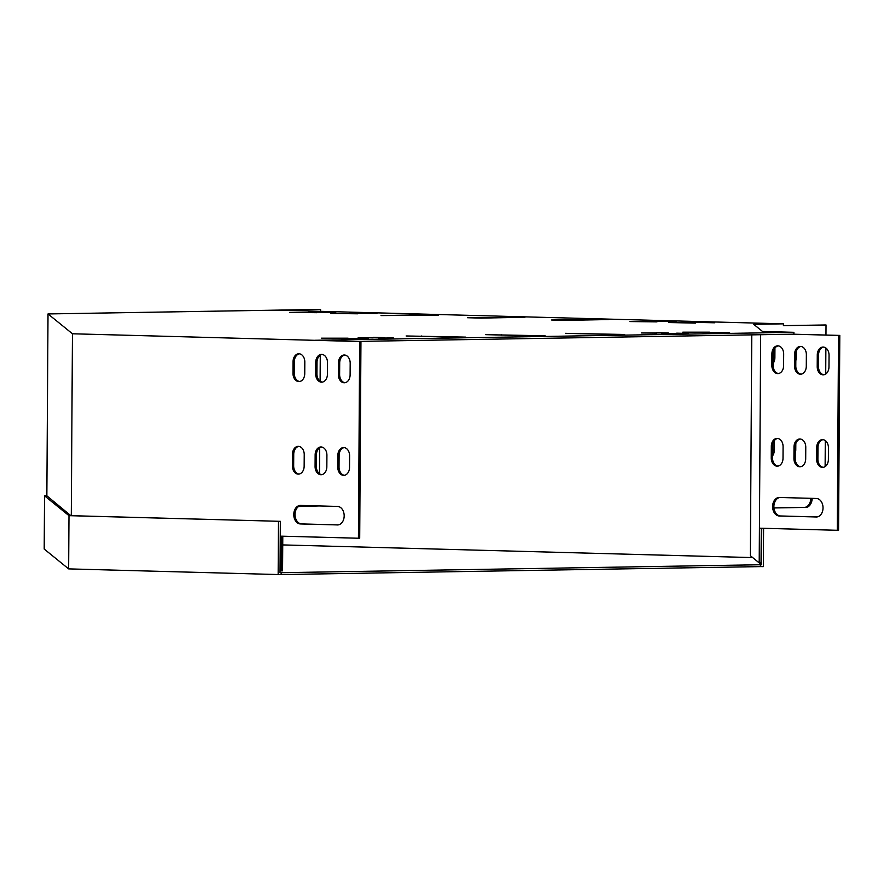 <?xml version="1.0" encoding="UTF-8"?>
<svg xmlns="http://www.w3.org/2000/svg" width="884" height="884" viewBox="0 0 884 884"><rect width="100%" height="100%" fill="white"/><g stroke="black" fill="none" stroke-linecap="round" stroke-linejoin="round"><path stroke-width="1.33" d="M282.736 544.92L752.66 557.583M763.588 528.301L763.345 566.622L760.339 566.611L760.351 564.754L280.018 572.71L280.35 521.328L68.985 515.659L44.543 495.813L44.2 549.041L68.643 568.887L68.985 515.659M760.339 566.611L281.167 574.567L281.178 572.71M278.493 521.317L278.151 574.545L281.167 574.567M278.151 574.545L68.643 568.887M761.743 528.245L761.511 564.765L760.351 564.754M761.511 564.765L750.361 555.716L751.765 334.87M280.35 521.328L70.83 515.67L46.852 495.825M46.863 495.78L44.543 495.813M760.66 334.716L759.433 528.179L837.281 530.289L838.529 335.434L839.8 335.412L792.594 334.185L357.467 341.423M793.876 334.174L793.887 332.318L315.024 340.274L360.948 341.511L359.7 538.223L358.429 538.234L359.678 341.533L360.948 341.511M359.678 341.533L72.455 333.776L48.012 313.942L319.223 309.433L277.963 310.185L783.423 323.831L783.412 325.677L826.021 324.969L825.965 335.036M838.529 335.434L792.594 334.185M783.412 325.621L826.021 324.969M816.617 459.127A8.1 5.879 -91 0 0 822.639 467.393A8.1 5.879 -91 0 0 828.385 459.448L828.452 447.879A8.1 5.879 -91 0 0 822.44 439.624A8.1 5.879 -91 0 0 816.694 447.558L816.617 459.127L817.888 459.116A8.1 5.879 -91 0 0 823.269 467.338M793.931 458.52A8.1 5.879 -91 0 0 799.954 466.774A8.1 5.879 -91 0 0 805.7 458.84L805.766 447.271A8.1 5.879 -91 0 0 799.755 439.005A8.1 5.879 -91 0 0 794.009 446.95L793.931 458.52L795.202 458.498A8.1 5.879 -91 0 0 800.584 466.719M817.214 366.562A8.1 5.879 -91 0 0 823.225 374.827A8.1 5.879 -91 0 0 828.971 366.882L829.048 355.313A8.1 5.879 -91 0 0 823.026 347.047A8.1 5.879 -91 0 0 817.28 354.992L817.214 366.562L818.485 366.54A8.1 5.879 -91 0 0 823.866 374.761M794.528 365.954A8.1 5.879 -91 0 0 800.539 374.208A8.1 5.879 -91 0 0 806.285 366.274L806.363 354.694A8.1 5.879 -91 0 0 800.34 346.44A8.1 5.879 -91 0 0 794.594 354.385L794.528 365.954L795.799 365.932A8.1 5.879 -91 0 0 801.18 374.153M771.842 365.335A8.1 5.879 -91 0 0 777.854 373.601A8.1 5.879 -91 0 0 783.6 365.656L783.677 354.086A8.1 5.879 -91 0 0 777.655 345.832A8.1 5.879 -91 0 0 771.909 353.766L771.842 365.335L773.113 365.313A8.1 5.879 -91 0 0 778.495 373.545M771.246 457.912A8.1 5.879 -91 0 0 777.268 466.166A8.1 5.879 -91 0 0 783.014 458.221L783.08 446.652A8.1 5.879 -91 0 0 777.069 438.398A8.1 5.879 -91 0 0 771.323 446.332L771.246 457.912L772.517 457.89A8.1 5.879 -91 0 0 777.898 466.111M816.252 516.985A9.26 6.718 -91 0 0 816.462 516.985A9.26 6.718 -91 0 0 823.026 507.77A9.26 6.718 -91 0 0 816.363 498.477L779.401 497.471A9.26 6.718 -91 0 0 779.191 497.471A9.26 6.718 -91 0 0 772.616 506.698A9.26 6.718 -91 0 0 779.279 515.991L816.672 516.985M823.081 439.657A8.1 5.879 -91 0 0 817.965 447.536L817.888 459.116M800.396 439.05A8.1 5.879 -91 0 0 795.28 446.928L795.202 458.498M823.667 347.092A8.1 5.879 -91 0 0 818.551 354.97L818.485 366.54M793.887 332.318L762.516 331.467L753.709 324.317L783.423 323.831M837.281 530.289L838.562 530.267L839.8 335.412M800.981 346.473A8.1 5.879 -91 0 0 795.865 354.362L795.799 365.932M778.296 345.865A8.1 5.879 -91 0 0 773.18 353.744L773.113 365.313M777.71 438.431A8.1 5.879 -91 0 0 772.594 446.321L772.517 457.89M779.931 497.493A9.26 6.718 -91 0 0 773.898 507.04A9.26 6.718 -91 0 0 780.55 515.969L816.982 516.952M337.765 467.083A8.1 5.879 -91 0 0 343.777 475.349A8.1 5.879 -91 0 0 349.523 467.404L349.6 455.835A8.1 5.879 -91 0 0 343.578 447.569A8.1 5.879 -91 0 0 337.832 455.514L337.765 467.083L339.036 467.061A8.1 5.879 -91 0 0 344.417 475.283M315.08 466.476A8.1 5.879 -91 0 0 321.091 474.73A8.1 5.879 -91 0 0 326.837 466.796L326.914 455.216A8.1 5.879 -91 0 0 320.892 446.961A8.1 5.879 -91 0 0 315.146 454.906L315.08 466.476L316.35 466.454A8.1 5.879 -91 0 0 321.732 474.675M338.351 374.518A8.1 5.879 -91 0 0 344.362 382.783A8.1 5.879 -91 0 0 350.108 374.838L350.186 363.269A8.1 5.879 -91 0 0 344.174 355.003A8.1 5.879 -91 0 0 338.428 362.948L338.351 374.518L339.622 374.496A8.1 5.879 -91 0 0 345.003 382.717M72.455 333.776L71.295 515.681M280.029 570.843L281.3 570.876L281.521 536.168L358.429 538.234M315.665 373.91A8.1 5.879 -91 0 0 321.677 382.164A8.1 5.879 -91 0 0 327.423 374.219L327.5 362.65A8.1 5.879 -91 0 0 321.489 354.396A8.1 5.879 -91 0 0 315.743 362.329L315.665 373.91L316.936 373.888A8.1 5.879 -91 0 0 322.317 382.109M292.98 373.291A8.1 5.879 -91 0 0 298.991 381.557A8.1 5.879 -91 0 0 304.748 373.612L304.814 362.042A8.1 5.879 -91 0 0 298.803 353.777A8.1 5.879 -91 0 0 293.057 361.722L292.98 373.291L294.25 373.269A8.1 5.879 -91 0 0 299.632 381.49M292.394 465.857A8.1 5.879 -91 0 0 298.405 474.122A8.1 5.879 -91 0 0 304.151 466.177L304.229 454.608A8.1 5.879 -91 0 0 298.206 446.354A8.1 5.879 -91 0 0 292.46 454.288L292.394 465.857L293.665 465.835A8.1 5.879 -91 0 0 299.046 474.067M337.39 524.941A9.26 6.718 -91 0 0 337.6 524.941A9.26 6.718 -91 0 0 344.174 515.715A9.26 6.718 -91 0 0 337.511 506.433L300.538 505.427A9.26 6.718 -91 0 0 300.328 505.427A9.26 6.718 -91 0 0 293.764 514.654A9.26 6.718 -91 0 0 300.427 523.947L337.821 524.93M344.219 447.613A8.1 5.879 -91 0 0 339.102 455.492L339.036 467.061M321.533 446.995A8.1 5.879 -91 0 0 316.417 454.884L316.35 466.454M344.804 355.048A8.1 5.879 -91 0 0 339.699 362.926L339.622 374.496M281.3 570.876L282.571 570.854L282.792 536.201M322.119 354.429A8.1 5.879 -91 0 0 317.013 362.318L316.936 373.888M299.433 353.821A8.1 5.879 -91 0 0 294.328 361.7L294.25 373.269M298.847 446.387A8.1 5.879 -91 0 0 293.731 454.266L293.665 465.835M301.079 505.449A9.26 6.718 -91 0 0 295.035 514.996A9.26 6.718 -91 0 0 301.698 523.925L338.13 524.908M761.279 528.234L761.058 562.909L759.201 562.898L759.433 528.179M624.656 334.472L565.34 333.334L624.656 334.76M545.063 335.787L485.747 334.66L545.063 336.086M465.47 337.113L406.143 335.975L465.459 337.401M481.029 318.096L467.581 317.732L524.952 317.279L481.029 318.096M565.042 320.362L551.605 319.997L608.977 319.555L565.042 320.362M424.95 314.77L438.398 315.135L381.026 315.588L424.95 314.77L424.95 315.356M629.872 321.555L656.989 321.875L629.872 321.555M393.303 337.876L378.341 338.185L393.292 338.384M373.136 337.323L384.894 337.644L358.175 337.644L373.125 337.843M676.669 333.169L688.426 333.478L661.707 333.489L676.658 333.677M330.76 313.477L357.876 313.798L330.76 313.477M656.503 332.616L668.26 332.937L641.541 332.937L656.492 333.135M648.978 321.235L676.094 321.566L648.978 321.235M349.865 313.157L376.982 313.488L349.865 313.157M333.157 338.506L321.389 338.185L348.108 338.185L333.157 338.506M714.736 322.527L687.619 322.207L714.736 322.782M308.693 312.052L335.809 312.372L308.693 312.052M695.631 322.848L668.514 322.527L695.631 323.102M289.587 312.372L316.704 312.693L289.587 312.372M694.526 332.506L682.768 332.185L709.487 332.185L694.526 332.506M353.324 339.047L341.555 338.727L368.274 338.727L353.324 339.047M714.692 333.047L702.935 332.727L729.654 332.727L714.692 333.047M825.877 348.009L825.711 374.009M825.291 440.575L825.126 466.586M773.953 507.891L804.418 507.383A9.26 6.365 91.5 0 0 810.838 498.322M772.55 452.984A8.1 5.569 91.5 0 0 772.947 450.055L772.992 443.481M773.146 360.418A8.1 5.569 91.5 0 0 773.533 357.49L773.577 350.915M773.964 507.946L805.755 507.416A9.26 6.365 91.5 0 0 812.186 498.366M772.528 455.967A8.1 5.569 91.5 0 0 774.296 450.089L774.351 440.641M795.235 453.161A8.1 5.569 91.5 0 0 795.777 449.735L795.821 443.613M773.124 363.401A8.1 5.569 91.5 0 0 774.881 357.523L774.936 348.075M795.832 360.584A8.1 5.569 91.5 0 0 796.374 357.169L796.407 351.047M48.012 313.942L46.852 496.211M320.572 309.466L320.561 311.334M320.273 355.18L320.107 381.192M319.688 447.746L319.522 473.758M319.312 505.935L298.494 506.521M592.998 319.312L592.987 319.897M508.974 317.047L508.974 317.632M421.779 335.931L421.767 336.484M501.372 334.616L501.372 335.169M580.965 333.29L580.965 333.843M773.533 357.49L774.881 357.523M772.947 450.055L774.296 450.089M804.418 507.383L805.755 507.416M315.743 362.329L317.013 362.318M794.594 354.385L795.865 354.362M338.428 362.948L339.699 362.926M817.28 354.992L818.551 354.97M293.057 361.722L294.328 361.7M771.909 353.766L773.18 353.744M315.146 454.906L316.417 454.884M794.009 446.95L795.28 446.928M292.46 454.288L293.731 454.266M771.323 446.332L772.594 446.321M337.832 455.514L339.102 455.492M816.694 447.558L817.965 447.536M300.427 523.947L301.698 523.925M779.279 515.991L780.55 515.969"/></g></svg>
